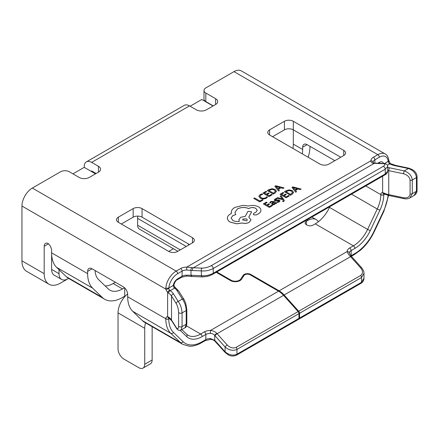 <?xml version="1.0" encoding="UTF-8"?>
<svg xmlns="http://www.w3.org/2000/svg" width="439" height="439" viewBox="0 0 439 439"><rect width="100%" height="100%" fill="white"/><g stroke="black" fill="none" stroke-linecap="round" stroke-linejoin="round"><path stroke-width="0.66" d="M295.502 190.427L297.993 188.989L300.26 189.588L301.121 189.055L292.791 186.899L291.957 187.382L295.694 192.189L296.55 191.695L295.48 190.405L297.993 188.957L300.26 189.555L301.121 189.055M291.957 187.382L295.694 192.227L296.55 191.695M286.283 194.488L285.591 194.087L283.435 195.333L281.503 194.219L283.83 192.875L283.139 192.474L280.033 194.268L286.063 197.786L289.306 195.909L288.621 195.481L286.157 196.902L284.126 195.734L286.283 194.488L284.154 195.75M281.536 194.236L283.83 192.875M280.159 196.184L282.48 198.993L277.651 197.632L276.806 198.121L282.793 199.624L283.248 200.272L283.078 201.067L282.562 201.265L283.237 201.655L283.786 201.408L284.324 200.628L283.945 199.723L280.944 195.734L280.159 196.217L282.48 199.026M282.562 201.265L283.237 201.688L284.324 200.628M276.806 198.121L282.793 199.663L283.248 200.305L283.078 201.1M274.238 199.888L274.671 200.694L275.566 200.963L278.847 200.65L278.54 201.501L276.883 201.978L277.662 202.461L279.083 201.935L279.994 201.013L279.55 200.157L278.584 199.893L275.379 200.206L275.193 199.833L275.626 199.432L277.031 198.977L276.301 198.521L275.088 198.999L274.21 200.063M278.847 200.683L279.078 200.958L278.244 200.557L275.566 201.002L274.671 200.727L274.238 199.921M275.379 200.239L275.193 199.866M269.744 202.549L270.473 202.972L271.368 201.858L273.294 201.962L271.576 203.685L272.175 204.437L273.459 204.755L274.792 204.371L275.368 203.158L276.032 203.542L276.789 203.103L274.013 201.506L270.825 201.463L269.744 202.582L270.473 203.005L271.368 201.891L273.294 201.995M275.368 203.158L276.032 203.575L276.789 203.103M271.576 203.723L272.175 204.47L273.459 204.788L274.792 204.409L275.346 203.202M275.434 203.564L275.346 203.169M267.291 190.575L273.327 194.054L274.984 193.1L276.482 191.256L275.143 189.434L272.092 188.726L269.014 189.582L267.291 190.575L273.327 194.087L274.984 193.133L276.482 191.206M373.035 162.446A2.096 1.712 178.1 0 0 373.035 162.403L373.808 163.001A2.096 1.526 101.5 0 0 373.808 163.001A2.096 1.526 101.5 0 0 372.936 163.16C371.559 162.798 370.895 161.996 370.939 160.762A8.39 4.845 180 0 1 373.391 157.244L377.842 154.676A14.679 8.473 -60 0 1 385.184 153.946L241.34 70.904A14.679 8.473 -60 0 0 234.003 71.628L205.825 87.893A6.289 3.633 0 0 0 203.987 90.461A6.289 3.633 0 0 0 205.825 93.035L205.825 101.596A6.289 3.633 180 0 1 203.987 99.027L203.987 90.461M125.538 295.826A4.192 2.42 0 0 0 124.714 296.193L122.492 297.477A35.652 20.584 -60 0 1 104.663 299.244L68.632 278.441A35.652 20.584 120 0 1 68.599 278.425L67.919 278.814A12.583 7.265 -60 0 1 61.63 279.44A12.583 7.265 -60 0 1 59.024 273.678L59.024 269.683L66.289 276.674A35.652 20.584 120 0 0 68.599 278.425L60.505 283.095A23.069 13.318 -60 0 1 48.97 284.236L26.73 271.395A23.069 13.318 -60 0 1 21.95 260.837L21.95 206.045A14.679 8.473 -60 0 1 32.332 188.062L60.505 171.797A6.289 3.633 0 0 1 69.4 171.797L79.19 177.449A7.128 4.116 0 0 0 89.271 177.449L98.468 172.137A7.128 4.116 0 0 0 100.553 169.229A7.128 4.116 0 0 0 98.468 166.315L91.647 162.381A10.487 6.053 -120 0 0 86.401 161.859L184.276 105.355A10.487 6.053 60 0 1 189.516 105.876L196.337 109.81A7.128 4.116 0 0 0 206.423 109.81L215.615 104.504A7.128 4.116 0 0 0 217.706 101.596A7.128 4.116 0 0 0 215.615 98.682L205.825 93.035M320.009 164.093A6.289 3.633 0 0 0 328.91 164.093L343.737 155.532A6.289 3.633 0 0 0 345.581 152.964A6.289 3.633 0 0 0 343.737 150.396L293.318 121.285A6.289 3.633 0 0 0 284.423 121.285L269.59 129.845A6.289 3.633 0 0 0 267.752 132.413A6.289 3.633 0 0 0 269.59 134.982L320.009 164.093M142.066 208.613A6.289 3.633 0 0 0 133.165 208.613L118.338 217.173A6.289 3.633 0 0 0 116.494 219.741A6.289 3.633 0 0 0 118.338 222.31L168.757 251.415A6.289 3.633 0 0 0 177.652 251.415L192.48 242.855A6.289 3.633 0 0 0 194.323 240.287A6.289 3.633 0 0 0 192.48 237.718L142.066 208.613L142.066 217.173A6.289 3.633 0 0 0 133.165 217.173L121.301 224.022M259.789 201.902L262.972 200.069L262.286 199.635L259.883 201.024L254.538 197.94L253.758 198.39L259.789 201.902L262.972 200.036M259.91 196.304L260.881 194.971L262.659 194.356L261.847 193.884L260.173 194.565L258.845 196.337L260.316 198.252L263.268 199.059L266.166 198.34L267.483 197.138L266.736 196.71L265.584 197.841L263.4 198.368L261.09 197.715L259.904 196.255M259.91 196.337L260.881 195.004L262.659 194.356M269.162 193.325L268.47 192.924L266.314 194.17L264.382 193.056L266.709 191.711L266.018 191.311L262.912 193.105L268.942 196.623L272.185 194.746L271.5 194.318L269.03 195.739L267.005 194.57L269.162 193.325L267.033 194.587M264.41 193.072L266.709 191.711M278.381 189.264L280.872 187.826L283.139 188.424L283.995 187.892L275.67 185.735L274.836 186.218L278.567 191.025L279.429 190.531L278.359 189.242L280.872 187.793L283.139 188.391L283.995 187.892M274.836 186.218L278.567 191.064L279.429 190.531M269.579 204.13L268.887 203.734L266.731 204.975L264.799 203.861L267.126 202.516L266.435 202.116L263.329 203.91L269.359 207.427L272.603 205.556L271.917 205.123L269.453 206.549L267.422 205.375L269.579 204.13L267.45 205.392M264.827 203.877L267.126 202.516M284.417 191.739L290.448 195.251L292.105 194.296L293.603 192.458L292.264 190.597L289.213 189.889L286.135 190.745L284.417 191.739L290.448 195.218L292.105 194.263L293.603 192.458M253.303 214.073L253.846 214.841L256.42 214.891L258.95 213.425C260.338 212.454 260.996 211.329 260.925 210.061C260.804 208.783 259.97 207.696 258.434 206.791C255.449 205.315 252.162 205.051 248.573 206.001L242.871 205.381L234.805 207.46C232.922 208.574 231.765 209.886 231.331 211.395L231.326 213.579L230.261 214.095C228.379 215.203 227.424 216.553 227.386 218.134C227.424 219.67 228.379 220.998 230.261 222.118L236.736 223.775L242.224 222.985C244.748 223.643 247.08 223.418 249.215 222.315L250.987 219.84L248.787 217.118L251.618 211.817L248.013 211.274L245.269 216.323L240.594 217.338L238.838 219.818L239.398 221.3C237.011 221.777 234.838 221.514 232.879 220.51L231.106 218.035L232.879 215.554L235.792 214.616L234.898 212.41L237.422 208.92C241.082 207.137 244.869 207.016 248.787 208.547L249.132 208.349C251.36 207.285 253.588 207.285 255.822 208.349L257.221 210.292L256.08 212.064L253.846 213.305L253.303 214.106L253.846 214.874L256.42 214.923L258.95 213.464C260.338 212.487 260.996 211.368 260.925 210.094M234.898 212.427L237.422 208.953C241.082 207.175 244.869 207.049 248.787 208.585L249.132 208.388C251.36 207.323 253.588 207.323 255.822 208.388L257.221 210.314M231.106 218.051L232.879 215.593L235.792 214.616M238.838 219.851L239.37 221.305M248.803 217.124L251.618 211.817M227.386 218.167L227.386 218.167C227.424 219.703 228.379 221.031 230.261 222.15L236.736 223.813L242.224 223.017C244.748 223.676 247.08 223.451 249.215 222.348L250.987 219.857M86.401 161.859A10.487 6.053 -120 0 0 84.233 166.661L84.233 167.347L95.499 173.849M284.137 295.003L298.69 311.24L360.677 275.456C363.075 273.59 363.075 271.082 360.677 267.922L350.569 256.645L284.137 295.003A16.775 9.685 -120 0 0 279.122 290.821L250.751 274.441A4.615 2.661 0 0 0 243.173 275.379L240.77 279.039A5.872 3.391 180 0 1 231.128 280.236L216.773 271.95M329.854 206.659L329.502 207.411A25.166 14.531 -60 0 1 315.262 223.852L313.04 225.136A4.192 2.42 180 0 1 307.108 225.136L306.367 224.708A4.192 2.42 180 0 1 305.138 222.996A4.192 2.42 180 0 1 306.367 221.283L307.849 220.427L306.932 219.895M298.772 319.126A2.096 1.213 -120 0 0 299.113 319.032A2.096 1.213 -120 0 0 299.546 318.072L299.546 313.287A2.096 1.213 -120 0 0 298.69 311.24M360.677 267.922A2.096 0.587 -41.9 0 1 361.61 267.713L351.502 256.436A2.096 0.587 -41.9 0 0 350.569 256.645A16.775 9.685 -120 0 0 350.256 256.305C348.544 254.554 347.529 252.957 347.211 251.514A2.096 1.712 -1.9 0 1 349.307 253.155A2.096 1.712 -1.9 0 1 349.307 253.199M225.026 352.347A2.096 0.587 -41.9 0 1 225.103 351.804C229.059 355.096 233.016 355.897 236.967 354.202L298.954 318.412A2.096 1.213 60 0 1 298.52 319.373L236.533 355.162C232.165 357.116 228.785 355.178 228.099 354.761L225.026 352.347L214.764 341.015C213.639 339.973 212.191 339.446 210.413 339.424L205.392 340.56L199.218 343.989C195.415 345.674 192.062 346.409 189.149 346.19L182.811 344.363L144.7 322.358A35.652 20.584 120 0 1 142.362 320.596L132.721 311.317L170.831 333.322A35.652 20.584 -60 0 1 165.788 318.89L165.794 318.769A4.192 2.42 60 0 1 167.61 316.771L168.581 317.123A2.096 1.312 124.5 0 0 169.004 318.072L169.004 318.072A2.096 1.213 -120 0 0 168.757 318.824L168.757 318.884A33.556 19.371 120 0 0 173.498 332.466L183.14 341.74A33.556 19.371 120 0 0 202.121 341.74L205.825 339.599L205.825 334.463L202.121 336.603A27.262 15.738 -60 0 1 186.696 336.603L180.231 330.38M132.721 311.317A35.652 20.584 -60 0 1 127.678 296.764L165.794 318.769A2.096 1.251 1.7 0 0 168.757 318.824M168.823 288.615A2.096 1.213 -120 0 0 169.663 290.163L170.189 290.656A18.872 10.898 180 0 1 173.482 293.943L178.207 301.439C180.533 304.661 181.817 308.485 182.064 312.908L182.064 326.611L186.207 324.218A2.096 1.213 0 0 0 186.822 323.362C186.63 326.018 186.048 327.467 185.077 327.708L186.207 324.218L186.207 310.521C185.96 306.093 184.676 302.273 182.35 299.047L176.955 290.492A14.679 8.473 0 0 0 174.623 288.099L174.113 287.594A2.096 1.213 60 0 1 173.273 286.047L173.295 285.438A6.289 3.633 -60 0 1 177.652 278.814L182.103 276.246L182.103 271.11L177.652 273.678A12.583 7.265 120 0 0 168.801 288.033L168.823 288.615A2.096 0.79 166.8 0 1 165.926 289.164L165.843 287.858A14.679 8.473 -60 0 1 176.171 271.11L180.621 268.542A8.39 4.845 180 0 1 186.712 267.121L192.024 267.609A16.775 9.685 -120 0 0 193.385 267.779L202.236 268.119C205.2 268.064 208.168 267.263 211.132 265.727L383.148 166.414C385.546 164.855 385.546 163.939 383.148 163.67L374.297 163.33L193.385 267.779A2.096 1.608 -87.8 0 0 192.523 270.545A18.872 10.898 60 0 1 190.998 270.358L186.674 270.045L186.712 267.121L370.939 160.762A2.096 1.712 178.1 0 1 373.035 162.403L373.035 162.381A6.289 3.633 0 0 0 373.035 162.392M351.518 194.153L377.249 209.013A25.166 14.531 120 0 0 380.805 194.735L380.811 194.631A4.192 2.42 60 0 1 382.627 192.633L384.01 193.083A2.096 1.07 114.8 0 0 384.443 194.038L389.036 195.536A2.096 0.587 101.9 0 1 388.751 194.62L403.573 197.737C407.502 198.236 409.68 196.979 410.092 193.967L410.092 180.27C409.68 177.087 407.502 174.914 403.573 173.762A2.096 0.587 -78.1 0 1 404.286 170.914C409.115 172.692 411.782 175.715 412.292 179.99L412.292 193.687L409.949 197.879L414.092 195.487L416.435 191.294L416.435 177.597C415.925 173.323 413.258 170.299 408.429 168.521A2.096 0.587 -78.1 0 1 408.863 168.181L395.879 165.454L390.672 163.72L390.084 163.264L388.784 160.328C388.356 157.113 387.154 154.989 385.184 153.946M115.375 282.239L113.147 283.523A25.166 14.531 -60 0 1 105.168 285.948M173.416 248.726L168.757 251.415M340.768 157.244L293.318 129.845L293.318 144.118A25.166 14.531 -60 0 1 292.95 148.47M177.866 251.295L139.35 229.059A8.39 4.845 -60 0 1 137.616 225.218L180.319 249.879M186.251 246.455L137.616 218.37L137.616 225.218M137.616 218.37A8.39 4.845 -60 0 1 137.901 216.114M96.092 173.509L91.647 170.941L91.647 171.627M213.244 105.876L205.825 101.596M59.024 269.683L56.647 267.4A35.652 20.584 -60 0 1 51.61 252.848L51.61 269.398A12.583 7.265 120 0 0 54.211 275.16L61.63 279.44M113.147 283.523L122.492 288.917A25.166 14.531 -60 0 1 109.909 290.163A25.166 14.531 -60 0 1 108.252 288.917L98.616 279.643A25.166 14.531 120 0 1 95.087 270.528M302.658 147.224A6.289 3.633 60 0 1 303.964 144.349A6.289 3.633 60 0 1 307.108 144.656L302.658 147.224L302.658 149.507A25.166 14.531 -60 0 1 302.295 153.864M216.18 272.29L230.535 280.581A6.711 3.874 0 0 0 241.554 279.215L243.958 275.555A3.775 2.179 180 0 1 250.153 274.787L278.529 291.167A16.775 9.685 60 0 1 283.539 295.343L217.107 333.7L227.215 344.977C230.179 347.803 233.147 348.604 236.111 347.37L298.097 311.586L283.539 295.343M122.492 288.917L124.522 287.743M293.318 121.285L293.318 129.845A6.289 3.633 0 0 0 284.423 129.845L272.559 136.694M189.516 244.567L142.066 217.173M334.836 160.669L307.108 144.656M310.055 146.357A35.652 20.584 -60 0 1 308.211 157.283M87.641 271.368A6.289 3.633 60 0 1 88.947 268.487A6.289 3.633 60 0 1 92.091 268.8L87.641 271.368L87.641 273.651A35.652 20.584 120 0 0 92.684 288.204L102.32 297.477A35.652 20.584 -60 0 0 104.663 299.244M48.97 284.236A23.069 13.318 -60 0 1 44.191 273.678L44.191 246.279A6.289 3.633 60 0 1 45.497 243.404A6.289 3.633 60 0 1 47.9 243.354A6.289 3.633 60 0 1 51.61 250.559L51.61 252.848L87.641 273.651M127.678 296.764L127.678 294.481A6.289 3.633 60 0 0 123.233 286.777L92.091 268.8M190.109 106.216L201.775 99.483L213.041 105.991M84.233 167.347L72.962 173.849M298.954 318.412L298.954 313.633L236.967 349.417C233.016 351.112 229.059 350.311 225.103 347.024A2.096 0.587 -41.9 0 1 227.215 344.977M178.607 326.166L178.607 312.469C178.459 309.133 177.669 306.164 176.237 303.563L171.512 296.073L171.512 320.042L176.237 327.538C177.669 329.48 178.459 329.025 178.607 326.166A2.096 1.213 0 0 0 179.096 326.611A2.096 1.213 0 0 0 182.064 326.611L180.934 330.101L185.077 327.708M145.545 322.846A16.775 9.685 120 0 0 144.733 328.301L118.042 312.892A16.775 9.685 -60 0 1 127.65 293.889M118.042 312.892L118.042 348.846A8.39 4.845 -120 0 0 123.974 359.124L138.801 367.684A8.39 4.845 -120 0 0 142.993 368.096A8.39 4.845 -120 0 0 144.733 364.26L144.733 328.301M144.733 364.26L152.146 359.975L152.146 326.66M152.146 359.975A8.39 4.845 60 0 1 150.412 363.816L142.993 368.096M318.379 221.733A16.775 9.685 120 0 0 316.239 219.593A16.775 9.685 120 0 0 307.849 220.427M383.148 163.67A2.096 1.608 92.2 0 1 383.856 163.489L383.856 163.489C386.358 163.752 387.642 164.74 387.714 166.463L385.255 169.185L213.244 268.498C209.288 270.495 205.331 271.291 201.38 270.89A2.096 1.608 -87.8 0 1 202.236 268.119M177.652 278.814A2.096 1.213 60 0 1 177.219 279.775L181.669 277.207A2.096 1.213 60 0 0 182.103 276.246A6.289 3.633 180 0 1 186.674 275.182L190.998 275.264A14.679 8.473 -120 0 0 191.272 275.28L201.38 275.676C205.331 276.076 209.288 275.28 213.244 273.277L385.255 173.965L387.714 171.243C387.637 172.757 386.677 173.981 384.822 174.925L384.822 174.925A2.096 1.213 -120 0 0 385.255 173.965L385.255 169.185A2.096 1.213 -120 0 0 383.774 166.617A2.096 1.213 -120 0 0 383.148 166.414M299.546 318.072L361.533 282.282L363.986 278.156C363.986 280.296 363.026 281.992 361.094 283.243L361.094 283.243A2.096 1.213 -120 0 0 361.533 282.282L361.533 277.503L299.546 313.287M363.986 278.156L363.986 273.376L361.533 277.503A2.096 1.213 -120 0 0 360.677 275.456M186.476 325.859L200.639 334.035L204.344 331.895A8.39 4.845 180 0 1 210.44 330.479C212.986 330.633 215.105 331.593 216.795 333.355A16.775 9.685 60 0 1 217.107 333.7A2.096 0.587 -41.9 0 0 215 335.747A14.679 8.473 -120 0 0 214.726 335.445C213.628 334.112 212.185 333.431 210.396 333.399L210.44 330.479L278.529 291.167M176.955 290.492A2.096 1.608 -32.2 0 1 178.728 291.084L175.852 288.11A2.096 1.339 -54.2 0 0 174.623 288.099L170.189 290.656A2.096 1.312 124.5 0 0 168.581 293.148L167.61 292.27A4.192 2.42 60 0 1 165.926 289.164L21.95 206.045M210.413 339.424L210.396 338.535L214.726 340.351A18.872 10.898 60 0 1 216.251 341.926L225.103 351.804L225.103 347.024L215 335.747M387.714 167.352A14.679 8.473 0 0 0 389.47 167.797L404.286 170.914L408.429 168.521L395.451 165.794A18.872 10.898 180 0 1 389.755 163.89L389.13 163.456A2.096 0.648 -43.3 0 1 390.084 163.264M389.13 163.456A2.096 1.213 60 0 1 388.29 161.903L388.18 161.376A2.096 1.328 -5.2 0 0 388.784 160.328M387.412 165.245L389.755 163.89A2.096 1.103 -64.1 0 1 390.672 163.72M388.29 161.903A2.096 0.79 -13.2 0 0 388.916 161.124M214.764 341.015A2.096 0.779 -46.4 0 1 214.726 340.351L214.726 335.445A2.096 0.631 -42.9 0 1 216.795 333.355M186.674 275.182L186.69 276.071L192.315 276.499A2.096 1.591 94.5 0 1 190.998 275.264L190.998 270.358A2.096 1.526 -78.5 0 1 192.024 267.609M169.663 290.163A2.096 0.648 136.7 0 0 167.61 292.27L167.61 316.771A2.096 1.586 95.3 0 0 168.883 318.006L171.709 320.75A2.096 1.608 147.8 0 1 171.512 320.042A16.775 9.685 180 0 0 168.581 317.123M173.273 286.047A2.096 0.79 -13.2 0 0 173.899 285.262L173.882 284.916A2.096 0.944 9.1 0 1 173.295 285.438L168.801 288.033A2.096 1.081 -175.3 0 1 165.843 287.858M176.237 327.538A2.096 1.608 147.8 0 0 176.434 328.24L171.709 320.75M178.607 312.469A2.096 1.213 0 0 0 179.096 312.908A2.096 1.213 0 0 0 182.064 312.908L186.207 310.521A2.096 1.213 0 0 0 186.822 309.665L185.818 303.569L184.122 299.639A2.096 1.608 -32.2 0 0 182.35 299.047L178.207 301.439A2.096 1.608 147.8 0 0 176.237 303.563M361.61 267.713L361.61 267.713C364.529 271.522 363.92 273.546 363.986 273.376M298.097 311.586A2.096 1.213 60 0 1 298.954 313.633M350.256 256.305A2.096 0.631 -42.9 0 1 351.205 256.107L349.307 253.133A6.289 3.633 0 0 0 349.307 253.144A6.289 3.633 0 0 1 351.151 250.565L351.151 255.701L354.86 253.561A33.556 19.371 120 0 0 373.836 231.644L383.477 211.236A33.556 19.371 120 0 0 388.065 195.311M382.627 176.193L382.627 192.633A2.096 1.586 95.3 0 0 383.916 193.868L384.443 194.038M403.573 197.737A2.096 0.587 101.9 0 0 403.858 198.647L389.036 195.536M178.728 291.084L184.122 299.639A2.096 1.608 -32.2 0 1 184.32 300.347M174.113 287.594A2.096 0.648 -43.3 0 1 175.068 287.408L173.899 285.262M191.272 275.28A2.096 1.608 92.2 0 0 192.672 276.521L192.315 276.499A2.096 1.591 94.5 0 0 192.496 276.499M192.523 270.545L201.38 270.89L201.38 275.676A2.096 1.608 92.2 0 0 202.78 276.916L192.672 276.521M253.758 198.39L259.789 201.869M258.845 196.337L260.316 198.214L263.268 199.026L266.166 198.307L267.483 197.138M262.912 193.105L268.942 196.623M268.942 196.584L272.185 194.713M275.456 191.305L274.348 189.922L271.982 189.319L268.767 190.526L273.415 193.209L275.456 191.278M275.456 191.338L274.348 189.955L271.982 189.357L268.794 190.542M277.925 188.71L279.95 187.541L275.999 186.438L277.925 188.71M279.912 187.563L276.016 186.427M263.329 203.91L269.359 207.427M269.359 207.395L272.603 205.523M272.531 203.531L273.601 204.124L274.841 203.224L273.87 202.291L272.531 203.531L272.877 203.959M274.841 203.284L273.87 202.33L272.531 203.564M276.883 201.978L277.662 202.461M277.662 202.428L279.083 201.896L279.994 201.013M275.379 200.206L275.193 199.833L275.626 199.394L277.031 198.944M283.248 200.305L283.078 201.067M280.033 194.268L286.063 197.786M286.063 197.748L289.306 195.876M292.577 192.469L291.469 191.086L289.109 190.482L285.888 191.689L290.536 194.373L292.577 192.441M292.577 192.501L291.469 191.119L289.109 190.521L285.915 191.706M295.046 189.873L297.071 188.704L293.12 187.601L295.046 189.873M297.033 188.726L293.137 187.59M231.188 212.454L231.331 213.573M246.603 220.855L247.294 219.89L246.603 218.924L243.255 218.924L242.564 219.89L246.603 220.855M247.294 219.912L246.603 218.957L243.255 218.957L242.564 219.912M384.822 174.925L212.805 274.238A2.096 1.213 -120 0 0 213.244 273.277L213.244 268.498A2.096 1.213 -120 0 0 211.757 265.93A2.096 1.213 -120 0 0 211.132 265.727M32.332 188.062L176.171 271.11A2.096 1.213 -120 0 1 177.652 273.678M234.003 71.628L377.842 154.676A2.096 1.213 -120 0 1 379.323 157.244L374.879 159.812L374.879 163.138M189.516 105.876L91.647 162.381M279.122 290.821L347.211 251.514A8.39 4.845 180 0 1 349.669 247.997L353.373 245.851A25.166 14.531 120 0 0 367.608 229.416L377.249 209.013L379.916 210.21L370.28 230.612A27.262 15.738 -60 0 1 354.86 248.425L351.151 250.565A2.096 1.213 60 0 0 349.669 247.997M315.262 223.852L353.373 245.851A2.096 1.213 60 0 1 354.86 248.425M186.696 336.603A2.096 1.696 -46.1 0 0 186.668 334.238L188.057 335.281A25.166 14.531 120 0 0 200.639 334.035A2.096 1.213 -120 0 1 202.121 336.603M182.811 344.363A35.652 20.584 -60 0 1 180.473 342.596L170.831 333.322A2.096 1.696 -46.1 0 0 173.498 332.466M142.362 320.596L180.473 342.596A2.096 1.696 -46.1 0 0 183.14 341.74M380.322 163.352A4.192 2.42 120 0 0 379.938 163.028L378.89 163.341M365.753 185.938L380.811 194.631A2.096 1.251 1.7 0 0 383.774 194.686L383.774 194.74A27.262 15.738 -60 0 1 379.916 210.21M329.502 207.411L367.608 229.416L370.28 230.612M51.61 269.398L59.024 273.678M293.318 144.118L302.658 149.507M56.647 267.4L92.684 288.204M66.289 276.674L102.32 297.477M44.191 273.678L21.95 260.837M124.714 296.193L124.714 287.924M215.615 104.504L215.615 98.682M98.468 172.137L98.468 166.315M48.449 243.826L44.191 246.279M188.655 244.073A8.39 4.845 120 0 0 188.309 245.269M236.111 347.37A2.096 1.213 -120 0 1 236.967 349.417L236.967 354.202A2.096 1.213 -120 0 1 236.533 355.162M403.573 173.762L388.751 170.65L388.751 194.62A16.775 9.685 0 0 1 384.01 193.083M410.092 193.967A2.096 1.213 0 0 0 412.292 193.687L416.435 191.294A2.096 1.213 0 0 0 417.05 190.438L417.05 190.438C416.995 192.622 416.007 194.307 414.092 195.487M417.05 190.438L417.05 176.741A2.096 1.213 0 0 1 416.435 177.597L412.292 179.99A2.096 1.213 0 0 1 410.092 180.27M133.165 217.173L133.165 208.613M192.48 242.855L192.48 237.718M118.338 222.31L118.338 217.173M269.59 134.982L269.59 129.845M284.423 129.845L284.423 121.285M343.737 155.532L343.737 150.396M306.367 221.283L306.367 224.708M384.751 194.181L383.774 194.74A2.096 1.207 0.3 0 1 380.805 194.735M384.443 163.533L388.18 161.376A12.583 7.265 120 0 0 379.323 157.244M377.809 163.253L379.323 162.381A6.289 3.633 -60 0 1 383.554 163.478M169.514 318.44L168.757 318.884A2.096 1.218 -0.2 0 1 165.788 318.89M389.47 167.797A2.096 0.587 -78.1 0 0 388.751 170.65A16.775 9.685 180 0 1 387.714 170.409M373.814 163.001L375.005 163.149A2.096 1.608 92.2 0 0 374.297 163.33A16.775 9.685 60 0 1 372.936 163.16M173.482 293.943A2.096 1.608 147.8 0 0 171.512 296.073A16.775 9.685 0 0 0 168.581 293.148M186.674 270.045A6.289 3.633 0 0 0 182.103 271.11A2.096 1.213 -120 0 0 180.621 268.542M373.391 157.244A2.096 1.213 -120 0 1 374.879 159.812A6.289 3.633 0 0 0 373.035 162.381M350.942 255.822A6.289 3.633 180 0 1 351.151 255.701A2.096 1.213 -120 0 1 351.123 256.019M210.396 333.399A6.289 3.633 0 0 0 205.825 334.463A2.096 1.213 -120 0 0 204.344 331.895M205.392 340.56A2.096 1.213 -120 0 0 205.825 339.599A6.289 3.633 180 0 1 210.396 338.535M384.059 193.895A2.096 1.213 -120 0 0 383.774 194.686M388.586 195.437L383.889 211.274L383.477 211.236M383.889 211.274L374.253 231.682L373.836 231.644M395.451 165.794A2.096 0.587 -78.1 0 1 395.879 165.454M374.253 231.682L371.937 236.094C368.689 241.653 364.886 246.328 360.534 250.12L354.421 254.521A2.096 1.213 -120 0 0 354.86 253.561M216.175 342.469A2.096 0.587 -41.9 0 1 216.251 341.926M201.688 342.7A2.096 1.213 -120 0 0 202.121 341.74M186.822 323.362L186.822 309.665M378.95 163.303A2.096 1.213 -120 0 0 379.323 162.381M231.128 280.883L231.128 280.236M240.77 280.066L240.77 279.039M243.173 276.746L243.173 275.379M250.751 275.127L250.751 274.441M361.094 283.243L299.113 319.032M387.714 166.463L387.714 171.243M311.844 217.058L316.239 219.593M417.05 176.741C416.973 174.667 416.134 172.823 414.52 171.221L412.484 169.63L408.863 168.181M354.421 254.521L351.365 256.283M383.856 163.489L375.005 163.149M176.434 328.24C177.91 330.282 179.408 330.896 180.934 330.101M351.502 256.436L351.205 256.107M181.828 329.579L186.668 334.238M403.858 198.647C406.229 199.092 408.265 198.834 409.949 197.879M175.852 288.11L175.068 287.408M173.882 284.916C174.958 281.865 176.072 280.148 177.219 279.775M181.669 277.207L186.69 276.071M212.805 274.238C209.639 275.911 207.192 276.383 207.043 276.416L202.78 276.916"/></g></svg>
